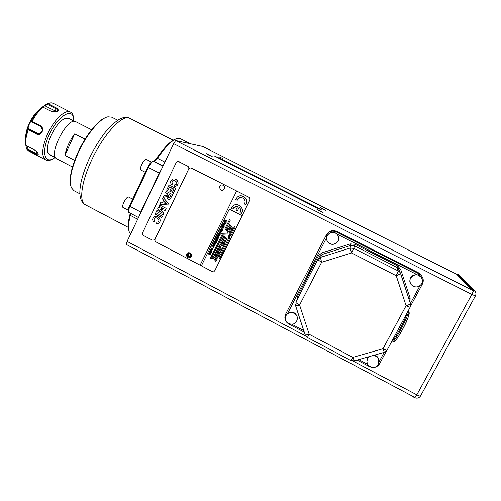 <?xml version="1.0" encoding="UTF-8"?>
<svg xmlns="http://www.w3.org/2000/svg" width="501" height="501" viewBox="0 0 501 501"><rect width="100%" height="100%" fill="white"/><g stroke="black" fill="none" stroke-linecap="round" stroke-linejoin="round"><path stroke-width="0.75" d="M208.472 253.644L208.31 253.951L208.46 253.638L210.169 254.232L209.005 252.554M210.069 254.32L208.861 252.855L208.998 252.548L210.708 253.137L209.543 251.464L211.359 252.41L210.407 253.619L210.364 254.502L208.31 253.951L210.163 254.671M211.554 251.665C210.188 251.552 209.744 251.007 210.22 250.03L210.589 249.749M211.998 251.214L211.892 251.389C210.439 251.803 209.875 251.352 210.207 250.037C211.347 249.454 211.948 249.842 211.998 251.214M212.424 249.517L211.491 248.302M212.468 249.849L211.961 249.855L212.568 249.398C212.624 248.471 212.205 248.152 211.303 248.446L211.272 249.548L211.096 248.233C212.399 247.719 212.956 248.17 212.781 249.598L211.942 249.861L212.048 249.536M211.278 249.536L211.096 248.233M213.495 247.2L212.318 245.841L213.514 247.193M213.864 246.624L213.733 247.456M214.453 245.753C213.088 245.609 212.656 245.058 213.15 244.1L213.532 243.812M214.923 245.29L214.81 245.477C213.345 245.872 212.781 245.415 213.132 244.106C214.278 243.53 214.873 243.924 214.923 245.29M214.015 243.142L215.336 243.762L215.405 244.206L215.336 243.762L213.576 243.292L213.902 242.778M216.2 244.212L215.562 243.893L216.207 244.225L215.831 243.354L213.764 242.885M215.906 242.797C214.541 242.634 214.109 242.083 214.616 241.125L215.01 240.837M216.388 242.321L216.269 242.515C214.797 242.904 214.24 242.44 214.597 241.131C215.743 240.568 216.338 240.962 216.388 242.321M217.497 239.772L217.171 240.693L215.117 240.136L215.28 239.829L215.117 240.136M216.952 240.868L215.136 240.129M218.048 238.852L217.234 239.797M216.213 237.937L216.363 237.637L217.534 239.315L216.2 237.944M217.396 239.422L215.812 238.726L215.662 239.04L216.977 240.417L215.825 238.733M218.279 237.524L217.484 236.234M218.323 237.856C216.958 237.674 216.538 237.117 217.058 236.178L217.465 235.89M217.171 236.516L218.505 237.355C218.605 236.409 218.185 236.09 217.246 236.403L217.171 236.516M217.728 234.869L217.566 235.182L217.716 234.863L219.451 235.414L218.148 233.986L219.288 235.533M219.751 234.769L219.645 235.677L217.566 235.182M219.363 235.902L217.578 235.176M221.173 232.095L220.208 231.938L220.91 230.548L220.077 230.66L219.926 231.781L219.895 230.416C221.248 229.94 221.799 230.41 221.542 231.819L220.208 231.938L220.897 230.554L220.34 230.491M219.939 231.769L220.277 230.153M220.628 231.75L221.336 231.619L221.141 230.704L220.628 231.75M221.085 231.794L221.141 230.704M218.636 233.028L218.449 233.41L219.864 232.902L219.188 231.882L221.724 233.19L221.567 233.51L220.121 232.758L220.296 234.293L219.97 233.234L218.43 233.416L219.983 233.228L220.308 234.274M219.876 232.896L219.764 232.57M219.037 232.195L219.776 232.57M220.139 232.752L221.574 233.497M305.748 336.008L127.104 241.413L126.196 244.375L413.444 396.673M456.643 274.241L457.2 273.922L472.424 289.284L472.399 290.292L456.643 274.241L202.629 146.449L175.663 140.562L472.399 290.292M223.221 185.226C216.808 183.247 220.446 194.325 224.404 188.827C224.974 187.299 224.58 186.096 223.221 185.226M190.061 252.974C183.767 250.932 187.361 261.873 191.225 256.531C191.783 255.04 191.395 253.857 190.061 252.974M190.28 256.431C188.965 256.049 188.508 255.197 188.902 253.875L189.102 253.562M189.171 253.481L190.048 252.974M191.369 256.18L190.386 256.437M191.488 255.579L190.155 256.662M190.142 256.662L189.115 256.481C188.044 255.692 187.881 254.752 188.633 253.675L188.771 253.55M188.852 253.487L190.555 253.312M316.425 207.683L321.592 209.957L317.108 207.333L220.19 158.51L214.453 155.993L316.425 207.683M322.938 209.136L325.988 210.483L320.252 207.571L322.938 209.136M218.912 156.757L222.319 158.26L218.912 156.757M208.529 154.966L212.224 156.581L206.193 153.588L208.529 154.966M319.82 211.071L323.095 212.512L316.951 209.387L319.82 211.071M127.104 241.413L173.653 143.693L175.663 140.562M379.1 360.895L378.662 358.779C377.842 356.925 376.439 355.71 374.46 355.128M368.379 356.856L366.939 360.958M420.677 276.746C415.492 271.054 406.123 279.17 411.371 284.768C415.223 287.95 418.673 287.605 421.729 283.741C422.913 281.205 422.562 278.875 420.677 276.746L416.976 274.617C411.315 274.88 409.098 277.692 410.325 283.052M338.125 240.943C338.97 239.146 338.952 237.349 338.075 235.551L336.991 234.073C333.666 231.518 330.591 231.775 327.767 234.837M296.918 320.696L297.55 317.847C295.872 312.242 292.528 310.858 287.505 313.689L286.472 315.048M286.572 314.904L285.651 314.096L326.207 235.163C328.675 231.349 332.044 230.278 336.321 231.938L419.049 273.84L418.441 272.788L336.659 231.374C332.864 229.821 329.683 230.623 327.128 233.779M418.441 272.788L420.433 274.229L421.898 276.295M210.589 253.237L209.537 251.458M189.165 168.605L188.038 166.226L178.406 161.554M214.121 271.373L214.992 270.471L249.886 200.106C250.356 198.866 250.037 197.895 248.928 197.181L190.956 167.916M153.832 240.186L154.953 239.578M130.717 233.817L129.527 232.451C127.98 229.514 128.243 223.822 130.323 215.374L130.586 213.395M139.291 215.818L140.681 212.098L159.262 173.089L148.421 167.528C150.275 163.846 151.884 161.779 153.25 161.335L154.133 161.397C154.966 161.259 156.061 160.226 157.42 158.291C166.357 145.647 173.271 138.971 178.149 138.263L180.172 138.595L190.267 143.681L188.564 143.38M138.483 217.522L128.575 212.23C128.2 211.253 128.663 209.343 129.959 206.5L148.421 167.528L147.833 167.109L129.402 206.024C128.287 208.466 127.893 210.107 128.218 210.952L128.444 211.773M137.669 219.225L130.323 215.374L129.959 214.422C128.106 221.937 127.724 227.26 128.82 230.385M129.959 214.422L130.204 213.194M152.755 161.516L151.991 161.785C150.814 162.167 149.43 163.94 147.833 167.109M153.876 161.385L156.556 158.372C164.641 146.906 171.104 140.412 175.945 138.896M161.466 169.269L159.262 173.089L159.587 173.221M105.886 117.491C98.158 119.946 85.727 135.239 77.937 152.436C71.418 167.246 69.025 178.35 70.76 185.739M117.76 120.246L111.71 117.184L108.009 116.808C100.306 117.986 86.673 134.118 78.269 152.711C71.192 168.918 68.894 180.598 71.386 187.75L73.929 190.681M128.099 210.126L122.908 207.408C122.294 206.813 122.613 205.122 123.86 202.335C125.738 198.684 127.267 196.887 128.444 196.943L132.665 199.141M145.365 172.319L140.718 169.927C140.067 169.282 140.405 167.472 141.727 164.491C143.536 160.965 145.002 159.237 146.129 159.312L151.434 162.023M56.795 158.817L56.732 158.786C47.514 155.279 67.741 116.088 75.858 121.737L91.608 129.784M85.045 139.178L74.705 133.867C69.608 140.819 66.339 147.977 64.898 155.329L74.643 160.383M64.973 118.324L68.393 118.28L74.499 121.405M49.649 154.74L47.689 151.922M64.898 155.329L74.705 133.867M25.72 136.078C25.946 132.464 27.035 128.444 28.989 124.004C31.889 117.735 35.333 112.944 39.328 109.619M56.35 111.773L55.298 111.065L56.212 107.897L48.015 103.713L47.338 103.619L47.251 104.258L55.761 108.604C57.183 109.331 57.778 110.076 57.559 110.827L56.488 111.736M56.212 107.897C58.999 109.688 58.949 111.003 56.062 111.848L51.177 111.322L42.428 106.87L41.852 107.151C38.045 110.552 34.563 115.149 31.4 120.948L31.25 120.453L29.158 124.517L27.649 129.321C25.864 134.343 25 138.746 25.05 142.528L25.313 145.014L33.93 149.586C36.26 151.12 37.688 152.58 38.201 153.97C38.389 155.128 37.456 155.135 35.408 153.989L27.317 149.768L26.747 148.778L26.991 145.973M40.374 126.327L40.412 125.682L31.513 121.28L31.732 121.875L40.374 126.327C43.362 129.847 42.754 132.37 38.564 133.899L37.143 133.51L36.636 134.08L27.649 129.321M40.412 125.682C45.879 129.033 40.143 136.823 36.636 134.08M47.338 103.619L42.566 106.926M50.877 155.379L48.008 152.987C46.706 149.016 47.72 143.173 51.046 135.464C55.861 125.626 60.878 119.789 66.094 117.954L69.639 118.919M38.878 133.899L37.143 133.51L28.519 129.045L28.369 128.506L38.402 133.698M28.369 128.506L27.511 128.807M31.4 120.948L31.513 121.28M27.906 129.339L28.519 129.045M47.251 104.258L45.378 105.999L55.298 111.065M45.165 105.46L45.378 105.999M38.114 153.863C37.894 154.239 37.068 154.032 35.615 153.25L35.408 153.989M27.43 146.204L27.204 148.866L35.615 153.25L36.711 151.772M26.822 149.279L27.204 148.866M188.664 169.094L154.922 239.171L154.245 239.966L152.172 240.085L143.58 235.558C142.522 234.856 142.209 233.911 142.641 232.708L176.139 162.719L177.73 161.535L178.938 161.735L187.712 166.2C188.802 166.896 189.115 167.86 188.664 169.094L155.116 239.121C154.677 240.317 154.991 241.269 156.055 241.97L201.364 265.831L229.32 209.111L242.077 215.649L214.766 270.715L212.029 271.448L201.358 265.831M155.379 217.81L154.878 217.979C156.656 217.039 160.596 220.089 158.04 221.843L157.615 222.006M154.915 217.973C153.788 218.899 153.782 219.889 154.897 220.954L153.826 222.068L154.897 220.954M155.391 216.338C159.143 215.731 162.13 220.928 158.573 223.214L157.802 223.509M155.811 212.731L162.387 216.163L161.735 217.522L155.122 214.096L155.811 212.731M157.001 210.176L162.199 212.875L157.646 208.829L158.272 207.514L164.096 208.879L158.911 206.187L159.556 204.915L166.15 208.335L165.167 210.382L160.044 209.268L164.002 212.806L163.013 214.854L156.4 211.435L157.001 210.176L162.13 212.819M160.101 209.28L164.002 212.806M158.272 207.514L164.052 208.854M168.486 203.475L167.785 204.934L159.857 204.214L160.57 202.73L162.349 202.905L163.645 200.206L162.418 198.872L163.113 197.419L168.486 203.475L167.747 204.934M166.063 191.263L172.682 194.676L169.877 199.379C167.741 199.63 166.839 198.684 167.171 196.53L163.138 197.369L163.921 195.734L167.259 195.221L168.161 194.056L165.405 192.635L166.063 191.263L172.72 194.676L169.908 199.373L169.332 199.517M167.159 196.561L163.138 197.369M170.841 191.789L169.72 191.207L171.355 187.8L169.563 186.879L167.741 190.674L166.62 190.098L169.1 184.925L175.763 188.332L173.346 193.373L172.181 192.797L173.941 189.134L172.482 188.376L170.841 191.789L172.507 188.395M169.595 186.892L167.741 190.674M173.578 180.454L173.102 180.517C175.1 179.903 178.6 183.222 175.707 184.644L175.275 184.725M173.133 180.523C171.699 181.362 171.58 182.408 172.789 183.66L171.711 184.788L172.789 183.66M173.878 178.945C177.968 178.832 179.784 184.487 176.026 186.134L175.262 186.266M173.102 180.517C171.661 181.362 171.549 182.414 172.751 183.66M171.711 184.788C169.877 182.439 170.29 180.529 172.951 179.064C177.085 177.88 180.335 184.262 175.995 186.134L174.473 186.19L174.811 184.669M169.1 184.925L175.763 188.332M175.732 188.338L173.308 193.38M169.244 194.613C167.948 196.386 168.042 197.469 169.52 197.87M169.213 194.601C167.916 196.379 168.004 197.469 169.482 197.876L170.897 195.471L169.213 194.601M160.57 202.73L162.343 202.918M163.113 197.419L168.449 203.481M166.564 203.387L164.56 201.202L163.67 203.062L166.564 203.387L163.708 203.055L164.585 201.227M159.518 204.922L166.15 208.335M166.113 208.341L165.13 210.382M163.965 212.812L162.982 214.86M155.773 212.737L162.387 216.163M162.349 216.169L161.698 217.528M154.878 217.979C153.751 218.906 153.744 219.901 154.859 220.96M153.826 222.068C152.122 220.083 152.329 218.273 154.433 216.651C158.166 214.785 162.587 220.672 158.535 223.221L156.562 223.484L156.888 221.974M229.32 209.111L242.083 215.649L249.78 200.124C250.25 198.884 249.93 197.908 248.822 197.194L236.641 191.006L200.106 265.173L236.641 191.006L191.645 168.129L190.267 167.954L188.827 169.106M211.654 247.162L212.011 247.344L211.829 246.805L212.011 247.331M218.831 237.38L218.705 237.574C217.221 237.95 216.664 237.487 217.046 236.178C218.192 235.627 218.787 236.021 218.831 237.38M220.603 229.721L220.515 229.201L220.302 229.627L222.958 230.554L222.576 229.677L220.665 229.095M223.108 228.6L222.056 227.141L223.653 227.498L223.809 227.178L222.55 226.032L224.204 226.383L224.367 226.051L222.25 225.675L222.087 226.001L223.327 227.103L221.724 226.746L221.561 227.072L223.108 228.6M222.075 227.128L223.653 227.492M225.657 223.433L224.605 221.974L226.201 222.331L226.364 222.006L225.106 220.86L226.759 221.204L226.922 220.878L224.799 220.503L224.636 220.835L225.87 221.937L224.273 221.574L224.11 221.899L225.657 223.433M224.605 221.974L226.208 222.325M220.453 242.734L220.002 243.643L221.962 246.004L220.972 246.072L221.11 247.049L219.357 244.945L218.862 245.953L221.824 249.517L222.325 248.509L222.175 247.062L222.97 247.206L223.415 246.298L220.453 242.734M223.841 245.44L220.885 241.883L222.181 239.24L225.143 242.81L223.834 245.452L220.872 241.889L222.187 239.253M233.259 228.932L234.362 226.709L235.063 227.542L230.873 235.99L229.063 233.829L229.702 238.338L219.651 258.622L218.962 257.733L220.045 255.591L216.313 251.101L216.776 250.168L220.509 254.658L228.644 238.232L228.174 235.119L223.001 234.925L211.741 257.714L214.572 257.764L213.758 256.274L214.24 255.303L217.196 258.867L215.912 261.453L213.921 259.036L214.09 258.691L210.251 258.566L222.457 233.848L228.043 234.055L227.817 232.326L224.924 228.851L229.646 219.3L230.316 220.108L226.032 228.782L230.61 234.274L232.802 229.853L229.045 225.356L229.502 224.429L233.259 228.932L234.368 226.715M228.6 226.245L231.581 229.815L230.26 232.489L229.552 231.637L230.391 229.953L229.903 229.289L229.471 230.166L228.819 229.389L229.264 228.494L228.813 227.93L227.917 229.69L227.279 228.919L228.6 226.245M223.96 235.645L223.502 236.56L225.538 239.002L224.417 238.99L223.095 237.393L222.626 238.332L225.594 241.902L226.064 240.956L225.331 240.079L226.477 240.123L226.928 239.209L223.96 235.645M220.139 252.917L217.184 249.366L218.467 246.742L221.429 250.306L220.133 252.93L217.171 249.373L218.474 246.755M215.912 251.922L214.647 254.477L217.603 258.04L218.868 255.479L215.912 251.922M224.385 226.02L223.327 224.561L224.924 224.918L225.087 224.592L223.828 223.446L225.481 223.797L225.644 223.465L223.521 223.089L223.365 223.421L224.605 224.523L222.995 224.16L222.832 224.486L224.385 226.02L222.832 224.486M221.116 227.993L221.292 228.519M218.304 233.673L218.148 233.986L218.317 233.679L219.995 234.906M215.273 239.822L216.977 240.417M217.785 238.733L218.185 238.582L216.357 237.631M213.564 243.298L213.745 242.891M215.405 244.206L215.562 243.893M214.14 246.768L212.455 245.534L212.305 245.847M240.549 195.803C245.59 196.436 247.456 199.235 246.154 204.201L245.866 204.709L244.319 203.913L244.613 203.419C246.749 199.561 241.163 195.44 238.213 198.69L240.536 197.557M237.224 200.3L238.213 198.69L237.224 200.3L235.677 199.511L237.105 197.356C241.369 192.866 249.179 198.759 246.148 204.201L245.866 204.709M235.802 204.652C241.069 205.028 243.066 207.809 241.795 212.994L241.513 213.495L239.966 212.706L240.255 212.211C241.044 210.307 240.687 208.648 239.19 207.239L237.449 210.771L235.915 209.982L237.656 206.456L233.767 207.589L235.94 206.393M232.89 209.08L233.773 207.589L232.89 209.08L231.349 208.291L232.602 206.306C236.766 201.571 244.87 207.458 241.789 212.994L241.507 213.501M239.19 207.239L237.443 210.771M230.61 234.274L232.815 229.853L229.045 225.356L229.508 224.435M227.817 232.326L224.924 228.851M224.936 228.851L229.652 219.306M228.043 234.055L227.83 232.32M214.09 258.691L210.251 258.566M210.263 258.56L222.469 233.848M215.918 261.441L213.921 259.036M213.933 259.023L214.102 258.685M214.735 257.439L213.758 256.274L214.246 255.31M214.572 257.764L214.747 257.433M223.001 234.925L228.187 235.113L228.656 238.232L220.509 254.658M220.045 255.591L216.313 251.101M216.332 251.095L216.783 250.174M219.657 258.61L218.962 257.733L220.058 255.585M229.063 233.829L230.88 235.977M215.875 258.785L215.436 258.259L215.086 258.961L215.524 259.487L215.887 258.779L215.524 259.487M215.436 258.259L215.887 258.779M227.924 229.677L227.279 228.919M227.291 228.913L228.606 226.258M228.813 227.93L229.276 228.487L228.819 229.389L229.477 230.153M229.903 229.289L230.404 229.953L229.552 231.637L230.266 232.477M225.55 238.996L223.502 236.56L223.966 235.652M226.477 240.117L225.331 240.079M225.6 241.889L222.638 238.332L223.102 237.399M223.884 242.785L222.363 240.956L221.974 241.739L223.496 243.567L223.897 242.778L223.496 243.567M222.363 240.956L223.897 242.778M220.459 242.747L220.002 243.643L221.962 246.004M222.175 247.062L222.97 247.2M219.363 244.951L218.874 245.947L221.83 249.504M220.985 246.066L221.11 247.049M218.636 248.483L220.171 250.306L218.636 248.483L218.292 249.185L219.807 251.014L220.171 250.306L219.82 251.007M217.252 256.174L217.628 255.422L216.106 253.594L215.737 254.345L217.252 256.174L217.628 255.422M217.641 255.416L216.125 253.587M217.609 258.021L214.647 254.477L215.918 251.928M224.11 221.899L225.663 223.421M224.279 221.574L224.122 221.899M224.636 220.835L225.882 221.924M224.811 220.503L224.648 220.828M225.118 220.86L226.759 221.204M223.008 224.166L222.851 224.486M223.365 223.421L224.605 224.511M223.534 223.095L223.377 223.415M223.828 223.446L225.481 223.79M223.333 224.554L224.93 224.911M221.73 226.746L221.574 227.066L223.114 228.588M222.262 225.675L222.1 226.001L223.333 227.097M222.55 226.032L224.21 226.377M222.325 230.216L222.951 230.541M220.766 229.471L222.081 230.091L221.93 230.404M215.85 242.459L215.029 241.188M214.729 241.463L216.069 242.296C216.156 241.35 215.737 241.031 214.804 241.35L214.729 241.463M214.397 245.427L213.558 244.156M213.269 244.425L214.61 245.265C214.691 244.313 214.265 244 213.338 244.319L213.269 244.425M211.842 246.811L211.672 247.156M211.485 251.339L210.627 250.087M210.351 250.35L211.685 251.183C211.76 250.231 211.341 249.918 210.414 250.25L210.351 250.35M369.343 356.58C367.183 358.303 366.494 360.507 367.264 363.181C368.723 368.035 376.314 368.799 378.474 364.29L378.7 359.361C377.616 357.031 375.775 355.741 373.176 355.491M296.692 321.147L297.325 318.292C297.331 310.996 285.432 310.764 285.526 318.035C285.056 324.022 294.212 326.589 296.692 321.147M338 241.194C338.876 239.378 338.876 237.555 337.981 235.727C334.875 229.12 324.072 233.854 326.946 240.53C330.366 245.402 334.048 245.622 338 241.194M420.496 276.427L421.529 277.83M190.468 256.13L190.192 256.537C187.812 257.357 186.967 256.537 187.662 254.063C189.691 253.187 190.624 253.875 190.468 256.13M188.144 256.888L187.355 254.495L187.662 254.063C190.017 253.268 190.862 254.095 190.198 256.537L188.144 256.888M189.622 256.944L190.63 256.067C190.793 253.807 189.854 253.118 187.819 253.994L188.401 253.606M190.192 256.537L190.355 256.474C187.969 257.282 187.13 256.456 187.825 254.001L187.662 254.063M220.19 158.51L219.92 159.061M317.108 207.333L316.832 207.884M332.476 231.124L331.687 230.729M330.616 231.462L330.165 231.23M189.898 257.771L188.489 257.032M187.831 256.681L186.422 255.942M391.857 341.269C394.75 339.653 405.484 319.694 407.213 312.693M392.083 341.939L392.101 341.951C393.986 344.037 410.062 313.338 408.428 310.77L409.279 312.255M291.82 324.216L303.744 330.522M358.747 359.599L367.872 364.421M379.144 361.716L384.167 352.36M409.975 302.09L410.112 298.051L400.706 269.463L397.644 265.918L354.984 244.288L350.343 243.906L321.849 252.867L318.367 255.786L297.412 296.523L296.868 300.149M410.425 303.456L419.894 285.808M416.976 274.617L336.991 234.073M326.614 237.612L287.505 313.689M418.567 275.093L419.049 273.84L421.059 275.3C423.433 277.955 423.877 280.867 422.399 284.036L410.588 306.03L422.387 284.067L421.692 283.804M393.993 340.956C394.287 346.047 410.663 315.624 409.104 312.843M378.812 363.532L379.601 363.72L386.384 351.095M335.714 233.103L336.659 231.374M295.596 305.735L305.122 334.718C305.291 335.125 306.65 334.975 309.198 334.267L307.42 337.499L350.825 360.488L352.861 357.357L383.014 348.74L406.092 305.698L396.235 275.719L351.52 252.955L321.611 262.286L299.585 305.009L309.198 334.267L352.861 357.357L354.376 360.845M350.825 360.488L354.313 360.864L384.348 352.309L383.014 348.74C385.15 349.83 386.509 350.299 387.085 350.149L410.112 307.288L406.092 305.698C408.722 304.884 410.187 304.201 410.488 303.656L400.675 273.753L398.408 268.523L399.297 270.064L398.408 268.523L396.992 267.421L354.27 245.74L350.781 245.452L322.231 254.42L319.613 256.612L318.11 259.004M321.849 252.867L322.231 254.42L320.421 257.382L321.611 262.286L317.697 259.668L295.853 302.122C295.847 302.679 297.087 303.644 299.585 305.009C297.043 305.742 295.703 305.961 295.571 305.654L295.358 304.395M350.343 243.906L350.781 245.452L350.136 248.064L320.421 257.382L317.697 259.668M397.644 265.918L396.992 267.421L398.27 270.978L353.769 248.371L350.136 248.064L351.52 252.955L353.769 248.371L354.984 244.288M289.039 323.659L288.895 323.959C286.234 322.406 284.9 320.12 284.875 317.095L285.645 314.102M326.207 235.157L327.178 235.789M384.38 352.297L387.179 349.98M400.675 273.753L399.748 272.124L398.27 270.978L396.235 275.719L400.675 273.809L410.488 303.656L410.175 307.176M319.613 256.612L318.367 255.786M298.408 297.149L297.412 296.523M399.297 270.064L400.706 269.463M408.822 298.577L410.112 298.051M413.607 397.105L414.552 397.606C414.991 397.65 415.742 396.723 416.819 394.819L353.023 361.039M414.552 397.606C417.02 398.646 419.005 398.12 420.502 396.022C419.97 396.21 418.742 395.809 416.819 394.819L471.829 294.394L173.653 143.693M420.596 395.846L475.399 295.953L471.829 294.394C473.119 291.933 473.639 290.392 473.395 289.772L457.2 273.922M472.424 289.284L474.215 290.298L457.977 274.31M475.562 292.033L474.215 290.298C475.994 291.945 476.388 293.83 475.399 295.953L475.43 295.897M457.175 273.903L459.379 275.437M128.25 227.341L85.245 204.696C82.49 203.149 80.78 200.262 80.11 196.041C79.866 192.96 79.527 192.835 80.429 185.426C81.851 177.504 84.732 168.68 89.072 158.967C93.925 148.816 99.367 139.854 105.398 132.082L113.27 123.672L118.637 119.714C122.532 117.284 126.258 116.821 129.822 118.336C122.864 113.589 103.356 134.262 91.395 160.652C81.218 182.389 78.933 201.834 85.245 204.696L85.389 204.771M162.499 150.438L154.696 160.671M141.006 212.217L129.402 206.024M162.925 166.219L153.369 161.335M163.019 166.013L153.989 161.397M164.885 162.092L157.42 158.291L156.556 158.372M73.847 121.067C73.722 115.888 72.545 112.882 70.303 112.055L53.482 103.482C52.004 102.73 50.181 102.811 48.015 103.713M42.911 107.095C38.965 110.602 35.358 115.368 32.083 121.392M28.325 129.778C26.133 135.959 25.275 141.144 25.751 145.328M27.317 149.768L28.97 151.183M70.303 112.055C65.362 108.93 53.732 120.021 47.351 134.506C41.833 147.92 41.257 156.375 45.622 159.869C47.601 161.259 50.751 160.489 55.066 157.558M73.66 120.973C74.511 106.08 57.897 114.773 49.017 135.164C40.844 152.68 44.89 165.349 54.885 157.464M178.938 161.735L179.283 161.773M187.712 166.2L188.038 166.226M188.633 253.675L188.952 253.55M408.609 310.094L408.998 311.265C409.311 315.041 407.326 320.797 403.036 328.531C401.144 332.332 398.796 336.152 395.984 339.979C394.519 341.763 393.229 342.421 392.101 341.951L391.625 341.701M422.387 284.067C423.877 280.892 423.433 277.967 421.059 275.3L420.433 274.229M304.27 332.132L288.877 323.984C286.221 322.437 284.887 320.139 284.875 317.095M357.1 360.069L369.425 366.588C373.69 368.354 377.084 367.402 379.601 363.72L386.384 351.088M305.159 334.831L307.42 337.499M129.822 118.336L173.139 140.199M73.804 190.612L79.891 193.812M72.47 166.977L56.732 158.786M55.717 157.896L49.586 154.709M26.835 149.298L28.883 151.133L45.622 159.869M53.482 103.482C52.329 102.605 50.25 102.649 47.232 103.626M154.245 239.966L154.627 239.866M378.7 359.361L378.662 358.779M297.325 318.292L297.55 317.847"/></g></svg>
